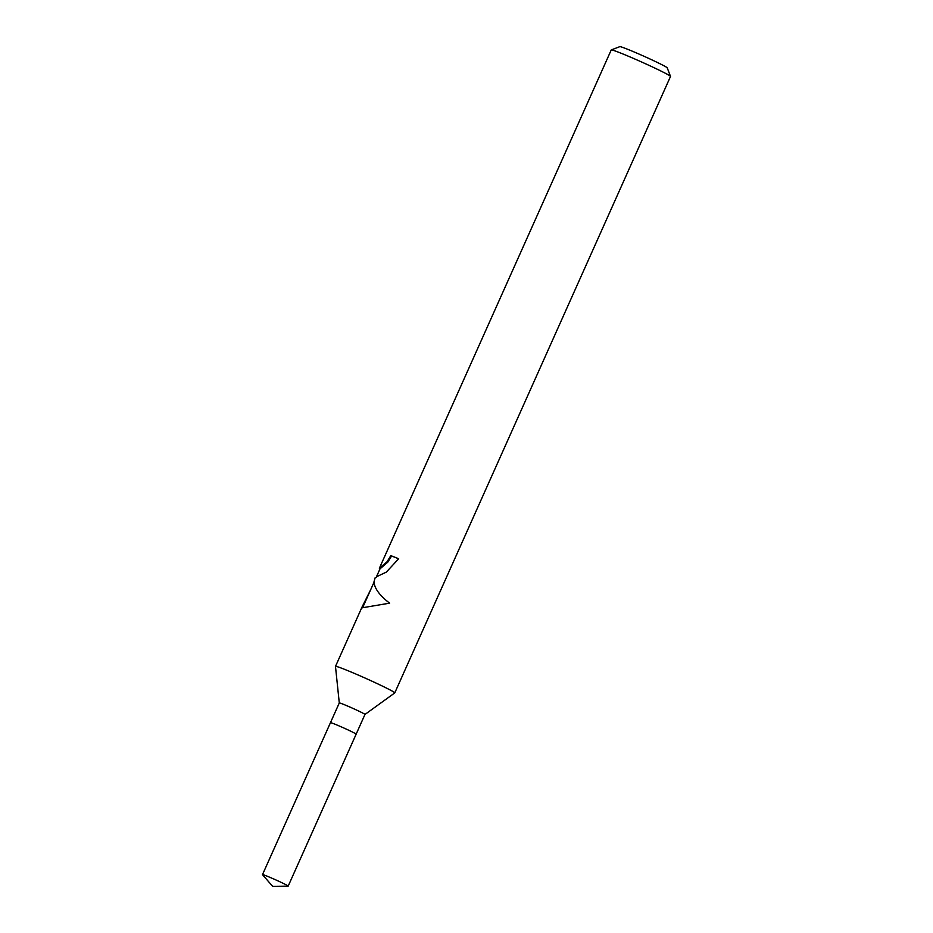 <?xml version="1.0" encoding="UTF-8"?>
<svg xmlns="http://www.w3.org/2000/svg" width="933" height="933" viewBox="0 0 933 933"><rect width="100%" height="100%" fill="white"/><g stroke="black" fill="none" stroke-linecap="round" stroke-linejoin="round"><path stroke-width="1.4" d="M356.138 734.189A14.065 0.618 -155.9 0 0 356.138 734.178L364.966 714.445A14.065 0.618 -155.9 0 0 364.966 714.445A14.065 0.618 -155.9 0 0 353.619 708.695A14.065 0.618 -155.9 0 0 339.577 702.957A14.065 0.618 -155.9 0 0 339.285 702.957A14.065 0.618 -155.9 0 0 339.285 702.969L335.483 666.419A32.468 1.411 -155.9 0 0 335.483 666.419L361.981 607.161L370.693 589.668M339.285 702.957L330.457 722.69A14.065 0.618 -155.9 0 1 330.749 722.69A14.065 0.618 -155.9 0 1 344.79 728.428A14.065 0.618 -155.9 0 1 356.138 734.178A14.065 0.618 -155.9 0 0 344.79 728.428A14.065 0.618 -155.9 0 0 330.749 722.69A14.065 0.618 -155.9 0 0 330.457 722.69A14.065 0.618 -155.9 0 0 330.457 722.702M364.966 714.456L394.741 692.927A32.468 1.411 -155.9 0 0 394.764 692.892A32.468 1.411 -155.9 0 0 368.57 679.632A32.468 1.411 -155.9 0 0 336.16 666.384A32.468 1.411 -155.9 0 0 335.495 666.384M398.648 558.785A31.652 1.376 -155.9 0 0 391.58 556.01L390.799 555.648A32.468 1.411 24.1 0 1 398.671 558.75L386.332 572.104L376.466 576.769M375.218 577.574L374.016 581.749C374.366 588.303 379.568 595.441 389.621 603.161L362.377 607.768L361.981 607.161L362.692 607.838M394.764 692.892L670.5 76.471A32.468 1.411 -155.9 0 0 670.5 76.401A32.468 1.411 -155.9 0 0 643.665 62.919A32.468 1.411 -155.9 0 0 611.896 49.95A32.468 1.411 -155.9 0 0 611.29 49.915A32.468 1.411 -155.9 0 0 611.232 49.95L379.393 568.232L387.055 561.771L390.799 555.648M670.5 76.401L667.223 67.841A25.972 1.131 -155.9 0 0 645.753 57.053A25.972 1.131 -155.9 0 0 620.34 46.685A25.972 1.131 -155.9 0 0 619.85 46.65L611.29 49.915M391.58 556.01L387.825 562.121L380.128 568.745L379.393 568.407M262.779 874.618A14.065 0.618 -155.9 0 0 262.5 874.618A14.065 0.618 -155.9 0 0 262.523 874.699L272.658 886.35L288.099 886.14A14.065 0.618 -155.9 0 0 288.18 886.117A14.065 0.618 -155.9 0 0 276.833 880.367A14.065 0.618 -155.9 0 0 262.779 874.618M362.704 607.523L374.016 582.239M376.151 577.469L380.069 568.722M330.457 722.69L262.5 874.618M356.138 734.178L288.18 886.117"/></g></svg>
